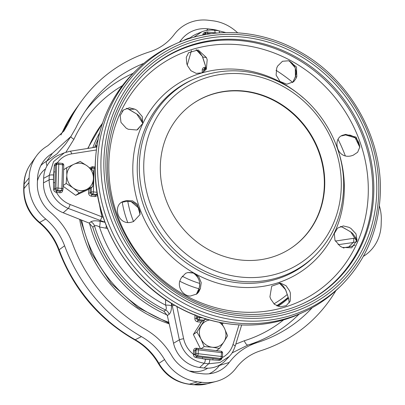 <?xml version="1.0" encoding="UTF-8"?>
<svg xmlns="http://www.w3.org/2000/svg" width="405" height="405" viewBox="0 0 405 405"><rect width="100%" height="100%" fill="white"/><g stroke="black" fill="none" stroke-linecap="round" stroke-linejoin="round"><path stroke-width="0.61" d="M219.318 322.339A14.114 12.879 -124.6 0 1 224.375 328.151A14.114 12.879 -124.6 0 1 223.97 341.79L227.58 335.725L224.375 328.151L221.317 322.729M200.976 348.806L204.171 346.609L212.26 347.232A14.114 12.879 -124.6 0 1 200.961 339.036A14.114 12.879 -124.6 0 1 201.366 325.402A14.114 12.879 -124.6 0 1 209.608 320.016M212.26 347.232A14.114 12.879 55.4 0 0 223.97 341.79L219.505 348.442L212.26 347.232M196.906 332.054L193.362 334.49L201.437 321.772L204.976 319.332L196.906 332.054L200.961 339.036L204.171 346.609M204.976 319.332L207.724 319.479M193.362 334.49L200.48 348.751M216.316 350.644L219.505 348.442M93.403 178.473A14.114 12.879 -124.6 0 1 86.412 189.489A14.114 12.879 -124.6 0 1 73.128 187.9L79.228 192.922L92.745 186.639L93.403 178.473A14.114 12.879 -124.6 0 0 87.115 165.868L80.165 161.428L73.832 164.278A14.114 12.879 -124.6 0 1 87.115 165.868L93.216 170.895L93.403 178.473M66.835 175.294A14.114 12.879 -124.6 0 1 73.832 164.278L66.648 167.716L66.835 175.294A14.114 12.879 55.4 0 0 73.128 187.9L66.177 183.46L66.835 175.294M63.139 186.265L75.689 195.362L89.206 189.079L92.745 186.639M63.631 169.791L66.648 167.716M63.165 185.541L66.177 183.46M75.689 195.362L79.228 192.922M324.714 185.379A87.343 79.689 55.4 0 0 280.29 103.695A87.343 79.689 55.4 0 0 192.967 103.619A87.343 79.689 55.4 0 0 160.329 165.711A87.343 79.689 55.4 0 0 204.748 247.394A87.343 79.689 55.4 0 0 292.071 247.465A87.343 79.689 55.4 0 0 324.714 185.379M291.873 247.602A87.343 79.689 55.4 0 0 324.319 185.652A87.343 79.689 55.4 0 0 280.007 104.034A87.343 79.689 55.4 0 0 192.77 103.756M285.677 289.818L283.348 286.208L281.789 284.654L279.263 282.984L285.677 289.818L288.725 298.779L289.251 302.899M269.927 296.814L270.712 299.011L274.468 304.347L280.3 306.848L286.239 305.654L290.248 301.102L290.385 293.073L289.6 290.876L286.077 285.733L280.503 283.105L271.704 286.168L269.927 296.814M340.458 226.461L343.131 227.524L350.715 231.893L356.825 241.37L355.782 237.796L352.532 233.346L350.512 231.837A2.354 0.42 -58.3 0 0 350.624 231.837M340.266 246.28L342.286 247.399L351.687 247.835L357.028 240.286L355.98 233.822L350.927 228.41L348.908 227.296L343.303 225.929L337.552 228.116L334.312 233.538L334.95 240.286L340.266 246.28M343.567 135.002C332.125 137.356 336.094 159.327 351.024 155.915L353.094 155.292L357.656 152.234L359.812 147.035L356.177 137.179L345.637 134.379L343.156 135.138M295.407 76.656A2.354 0.82 -158.4 0 0 295.351 76.742L296.009 74.338L296.121 71.558L294.972 67.108L292.486 63.418L289.231 60.912L295.296 67.827L295.407 76.656L292.623 82.574L294.005 79.734M295.903 78.646L296.809 76.646L296.455 66.987L288.745 60.775L282.493 61.261L277.622 66.061L276.716 68.06L276.104 75.087L279.987 81.451L286.821 84.215L293.726 81.683L295.903 78.646M205.446 65.777L205.927 69.736L205.32 65.468A2.354 0.334 -15.9 0 1 205.345 65.397L205.446 65.777M196.116 49.648L202.475 56.477L205.345 65.397M207.188 59.737L206.403 57.535L198.126 49.936L188.649 52.67L186.28 57.313L186.725 63.474L187.51 65.676L190.892 70.688L196.238 73.381L201.994 72.834L206.368 69.083L207.188 59.737M126.385 108.317L129.053 109.38L136.774 114.033L142.656 123.069L142.287 116.584L136.844 110.266L134.83 109.153L129.387 107.781L123.439 109.998L120.199 115.567L120.974 122.391L126.188 128.142L128.208 129.256L136.865 130.01L142.641 123.641M121.718 202.308L127.337 201.26L131.205 201.68L138.824 208.226L139.933 211.324L140.044 214.539L137.244 204.079L132.526 200.865L126.087 200.637L123.606 201.396M123.206 201.548L124.016 201.26C112.033 204.044 117.389 225.944 131.473 222.173L133.544 221.55L140.044 214.539M194.299 273.74A2.354 0.344 -53.8 0 0 194.304 273.745L193.671 273.309L194.304 273.745C199.204 277.876 200.769 282.796 198.992 288.502L197.645 291.499L200.399 288.492L201.229 282.644L198.825 276.899L193.823 273.091L187.753 272.565L185.637 273.309L181.212 277.906L180.301 279.906C176.934 286.492 182.756 296.02 190.335 296.055L196.805 293.974L197.837 293.002A11.173 10.196 55.4 0 0 197.888 292.942A11.173 10.196 55.4 0 0 198.359 292.38L198.749 291.828A11.173 10.196 55.4 0 0 199.083 291.281L200.399 288.492M197.564 291.676A2.354 0.845 24.5 0 1 197.589 291.58A2.354 0.845 24.5 0 1 197.645 291.499L196.354 294.313M199.083 291.281L198.749 291.828M198.359 292.38L197.837 293.002L198.359 292.38M97.59 162.051A148.954 135.908 55.4 0 0 303.791 312.002A148.954 135.908 55.4 0 0 338.686 287.965L341.116 285.586A148.367 135.371 -124.6 0 1 186.325 304.57A148.367 135.371 -124.6 0 1 100.972 160.167A148.367 135.371 -124.6 0 1 174.823 44.216L171.735 45.638A148.954 135.908 55.4 0 0 136.839 69.68A148.954 135.908 55.4 0 0 97.59 162.051M97.114 192.314L93.388 191.904L94.092 168.222L95.155 168.338M62.188 176.6L61.833 188.462L58.062 188.052L58.765 164.324L62.537 164.744L62.188 176.6M92.755 227.048A125.985 114.949 55.4 0 0 141.218 297.27M89.465 223.231A127.864 116.665 55.4 0 0 167.179 314.989M278.174 306.256L278.048 306.342A127.864 116.665 55.4 0 0 278.174 306.256A127.864 116.665 55.4 0 0 288.476 298.181M218.624 30.745A34.116 31.129 55.4 0 0 212.458 29.388L208.033 28.856A34.116 31.129 55.4 0 0 181.025 40.146L179.405 42.211M143.846 63.327A151.49 138.221 -124.6 0 0 87.855 107.401A151.49 138.221 -124.6 0 0 75.811 127.98L70.88 136.515L52.397 153.363A34.116 31.129 55.4 0 0 47.587 156.781A34.116 31.129 55.4 0 0 43.188 161.656A34.116 31.129 55.4 0 0 37.493 178.959L37.356 183.506A34.116 31.129 55.4 0 0 50.645 212.478C60.573 220.836 67.822 231.098 72.389 243.263A151.49 138.221 -124.6 0 0 144.995 329.113C156.127 335.502 165.012 344.316 171.664 355.565A34.116 31.129 55.4 0 0 175.395 360.845A34.116 31.129 55.4 0 0 197.812 373.213L202.242 373.744A34.116 31.129 55.4 0 0 213.567 372.995A34.116 31.129 55.4 0 0 229.245 362.455C236.515 352.871 245.86 346.24 257.291 342.549L248.022 345.009L232.075 352.902M363.351 256.35A43.026 39.255 55.4 0 0 368.434 252.619A43.026 39.255 55.4 0 0 381.161 224.643L381.297 220.097A43.026 39.255 55.4 0 0 379.389 205.953M60.907 134.966L62.648 131.554A14.114 5.088 -155.1 0 0 62.471 131.863L75.411 109.644A156.983 143.228 55.4 0 0 62.648 131.554L68.217 123.636L63.934 131.053L47.891 145.684A43.026 39.255 55.4 0 0 41.842 149.982A43.026 39.255 55.4 0 0 36.288 156.133A43.026 39.255 55.4 0 0 29.109 177.957L28.973 182.503A43.026 39.255 55.4 0 0 45.714 219.029C54.336 226.289 60.629 235.204 64.592 245.764L59.14 249.779A156.983 143.228 55.4 0 0 135.219 339.724L141.426 336.611A160.4 146.347 -124.6 0 1 64.592 245.764M141.426 336.611C151.09 342.159 158.811 349.819 164.592 359.579A43.026 39.255 55.4 0 0 169.285 366.221A43.026 39.255 55.4 0 0 197.559 381.819L201.984 382.35A43.026 39.255 55.4 0 0 216.27 381.409A43.026 39.255 55.4 0 0 236.034 368.13C242.347 359.812 250.467 354.051 260.39 350.841A160.4 146.347 -124.6 0 0 335.887 290.618M164.592 359.579L158.912 363.341A39.609 36.141 55.4 0 0 163.438 369.805A39.609 36.141 55.4 0 0 189.459 384.168L193.889 384.694A39.609 36.141 55.4 0 0 207.041 383.829L216.27 381.409M338.109 139.366A160.4 146.347 -124.6 0 1 345.338 155.93M275.997 70.288A160.4 146.347 -124.6 0 1 292.709 82.397M68.217 123.636A160.4 146.347 -124.6 0 1 80.959 101.878A160.4 146.347 -124.6 0 1 149.88 51.759C159.808 48.549 167.923 42.788 174.241 34.471A43.026 39.255 55.4 0 1 208.286 20.25L212.716 20.782A43.026 39.255 55.4 0 1 237.639 32.815M312.225 307.724A151.49 138.221 -124.6 0 1 257.291 342.549M135.219 339.724C145.137 345.404 153.034 353.276 158.912 363.341A14.114 0.526 -29.8 0 0 158.502 363.741C152.533 353.469 144.519 345.47 134.465 339.755L134.465 339.755A14.114 2.734 119.3 0 0 135.219 339.724M29.109 177.957L24.133 183.986A14.114 3.62 -178.3 0 0 23.839 184.685C24.098 177.005 26.401 170.075 30.739 163.898A39.609 36.141 55.4 0 0 24.133 183.986L23.996 188.533A39.609 36.141 55.4 0 0 39.715 222.411L45.714 219.029M28.973 182.503L23.996 188.533A14.114 3.62 -178.3 0 0 23.703 189.231C23.662 202.611 28.78 213.698 39.047 222.502A14.114 1.752 129.3 0 0 39.715 222.411C48.605 229.807 55.085 238.93 59.14 249.779A14.114 1.579 160 0 0 58.811 250.346C73.568 289.302 98.785 319.105 134.465 339.755M343.718 248.062L343.83 248.002A25.12 22.918 55.4 0 0 344.584 247.566M122.371 85.678A142.489 130.01 55.4 0 0 73.928 139.274L65.883 152.245M235.811 344.108L244.331 340.747A142.489 130.01 55.4 0 0 283.687 319.823M219.718 365.006L219.378 365.462L229.245 362.455M52.397 153.363L46.621 161.21L57.064 153.789L65.62 144.069L70.88 136.515M179.607 42.13L181.025 40.146M99.64 132.84A127.864 116.665 55.4 0 0 92.856 147.643M288.269 297.493A127.043 115.916 -124.6 0 1 277.096 305.967M229.296 356.446L225.595 360.389A29.408 26.831 -124.6 0 1 204.079 368.018L199.65 367.492A29.408 26.831 -124.6 0 1 173.542 343.232L167.336 315.566L169.072 314.336C170.733 312.852 171.533 310.002 171.477 305.785A5.883 1.377 -0.7 0 0 165.615 305.137C166.506 307.415 166.521 309.045 165.67 310.033L163.944 311.268L167.336 315.566M163.944 311.268A127.043 115.916 -124.6 0 1 92.78 227.129L94.497 225.884C95.722 225.342 97.397 225.712 99.524 226.997L107.755 228.516M104.925 222.274L100.04 221.322C95.838 220.507 92.77 220.674 90.821 221.824L89.11 223.079L92.78 227.129M89.11 223.079L63.19 212.762A29.408 26.831 -124.6 0 1 43.492 182.863L43.629 178.316A29.408 26.831 -124.6 0 1 59.246 154.907L64.304 152.837M97.013 145.41L95.185 146.119L94.476 147.39M95.185 146.119A127.043 115.916 -124.6 0 1 98.192 139.047M189.388 38.571A29.408 26.831 -124.6 0 1 196.703 33.924L201.715 31.873L193.772 37.265M355.079 245.071A29.408 26.831 -124.6 0 1 348.725 246.923L343.081 247.794M131.205 201.68C134.936 203.032 137.472 205.219 138.824 208.231L139.933 211.324A2.354 0.395 167.6 0 0 139.933 211.329L140.064 212.017M194.304 273.745L194.304 273.745C197.2 275.876 198.971 278.837 199.619 282.629C199.948 284.639 199.721 286.629 198.941 288.588A2.354 0.82 21.6 0 1 198.992 288.502M88.72 189.307L88.604 193.043C88.715 194.785 89.621 195.833 91.322 196.192L95.155 196.607L97.585 195.504M93.474 166.88L92.193 166.738L89.733 167.878M58.158 162.982L57.343 162.896C60.831 157.915 65.595 154.907 71.639 153.87L96.344 149.971M103.179 217.313L70.136 204.51C64.182 202.141 59.626 198.101 56.467 192.39L59.869 192.76C61.575 192.78 62.537 191.935 62.76 190.223L62.77 189.844M53.506 174.98L53.794 171.912L53.475 182.64L53.506 174.98A3.529 0.906 -178.3 0 0 49.228 175.345L43.629 178.316M53.374 179.531A3.529 0.901 -178.3 0 0 49.096 179.891C49.486 193.312 55.86 202.824 68.212 208.428L104.89 222.183M56.077 192.299L56.467 192.39A1.174 0.339 96.2 0 1 56.852 190.983L56.371 190.937L54.614 189.135L54.933 182.498A1.174 0.299 1.7 0 1 53.475 182.64L53.576 189.135C53.693 190.76 54.523 191.813 56.077 192.299L56.371 190.937L57.485 190.158A1.767 0.506 -83.8 0 0 58.062 188.052A1.767 0.451 1.8 0 0 55.875 188.254A1.767 1.59 55.1 0 0 57.485 190.158L61.256 190.573A1.767 1.61 52 0 0 62.385 190.264L60.254 191.352L56.852 190.983M69.908 151.268L64.375 152.806L53.536 161.651L49.228 175.345L49.096 179.891L43.492 182.863M57.348 163.22A1.174 0.339 -83.7 0 1 57.343 162.896L56.948 162.906C55.374 163.2 54.483 164.106 54.275 165.625L53.794 171.912A1.174 0.304 1.7 0 0 55.252 171.771L55.323 165.301L56.077 163.984L57.318 163.235A1.767 1.61 58.8 0 0 56.578 164.541L55.875 188.254L54.614 189.135L53.576 189.135M202.024 35.26L202.834 34.835L202.834 35.098M187.277 65.028L191.433 50.595M205.791 67.478L205.057 67.392C203.371 67.357 202.434 68.187 202.237 69.883L202.186 72.748M212.863 32.633L217.12 33.038M205.73 32.481L205.72 32.329C204.145 32.38 203.199 33.088 202.89 34.455L202.834 34.835A1.174 0.339 1 0 0 204.333 34.658L204.889 32.992L206.175 32.213A1.767 1.61 58.8 0 0 205.441 33.519L205.421 34.602M355.858 237.968L335.31 241.081M353.59 238.423A3.529 1.423 81.8 0 1 353.155 242.524L356.739 241.709M239.001 324.896L232.961 344.604C231.047 350.543 227.423 354.901 222.087 357.676M222.244 324.253L223.297 323.089M195.023 314.685L194.856 318.603C194.942 320.36 195.828 321.423 197.503 321.798L201.148 322.228M200.46 348.705L196.395 348.224C194.704 348.189 193.742 349.034 193.504 350.755L193.357 354.238C188.279 350.209 185.039 345.03 183.632 338.701L176.899 306.56M220.021 351.089L216.361 350.608M205.365 359.235L202.368 358.673L212.812 359.923L205.365 359.235A3.529 1.124 96.8 0 1 204.186 363.26L199.65 367.492M209.795 359.767A3.529 1.129 96.8 0 1 208.615 363.791L219.956 362.551L229.346 356.385C230.941 354.279 232.171 354.157 235.128 346.336A3.529 1.058 17 0 0 232.961 344.604M197.807 348.487A1.767 1.61 58.8 0 0 196.096 349.996L195.934 353.849A1.767 1.59 55.1 0 0 197.544 355.752L220.644 358.516A1.767 1.61 52 0 0 221.768 358.212L220.609 359.119L219.5 359.412L213.238 358.557A1.174 0.375 96.8 0 0 212.812 359.923L218.963 360.344C220.462 360.349 221.479 359.589 222.016 358.066L221.94 358.055M183.632 338.701A3.529 0.486 168.2 0 0 179.349 339.83C182.933 353.074 191.216 360.885 204.186 363.26L208.615 363.791L204.079 368.018M194.851 354.142A1.174 0.263 -177.6 0 1 193.357 354.238L193.387 354.638C193.61 356.253 194.501 357.24 196.066 357.605L202.368 358.673A1.174 0.375 96.8 0 1 202.789 357.306L196.283 356.633L194.82 354.628L194.992 350.659L195.757 349.343L196.83 348.69A1.767 1.767 0 0 1 197.954 348.447L197.954 348.447A1.767 0.557 -83.2 0 1 198.334 349.788A1.767 0.557 -83.2 0 1 198.334 349.849L221.439 352.613L221.282 356.471L198.172 353.707L198.334 349.849A1.767 0.395 -177.6 0 0 196.096 349.996L194.992 350.659A1.174 0.263 -177.6 0 1 193.504 350.755M171.836 303.618L179.349 339.83L173.542 343.232M165.594 299.614L165.615 305.137A123.753 112.914 -124.6 0 1 99.524 226.997A5.883 0.982 -79.1 0 0 100.04 221.322M99.493 204.53A122.062 111.37 55.4 0 0 101.969 216.7A3.529 0.759 111 0 1 100.045 220.609M174.595 305.254A3.529 0.491 168.1 0 0 172.272 306.003M95.762 147.187A5.883 5.326 68.8 0 0 96.886 145.451A126.669 115.572 55.4 0 1 97.094 144.914M169.072 314.336A5.883 5.103 54.6 0 0 165.67 310.033A126.669 115.572 55.4 0 1 94.497 225.884A5.883 5.108 -126.2 0 0 90.821 221.824M106.297 225.828A5.883 0.947 -78.9 0 1 105.897 228.172M202.839 317.96L199.69 317.586L199.721 316.892M221.768 358.212L221.768 358.212A1.767 1.767 0 0 0 222.446 356.891A1.767 0.395 -177.7 0 0 221.282 356.471A1.767 0.567 -83.1 0 1 220.644 358.516L219.5 359.412A1.174 0.537 -80.3 0 0 218.963 360.344M222.213 322.896L221.601 323.18M197.524 316.092L197.453 317.733A1.767 1.59 55.1 0 0 199.063 319.636A1.767 0.557 -83.2 0 0 199.69 317.586A1.767 0.395 -177.6 0 0 197.453 317.733L196.344 318.507L196.465 315.692M197.503 321.798A1.174 0.37 96.8 0 1 197.923 320.431L196.344 318.507A1.174 0.263 -177.6 0 1 194.856 318.603M196.066 357.605L196.283 356.633L197.544 355.752A1.767 0.557 -83.2 0 0 198.172 353.707A1.767 0.395 -177.6 0 0 195.934 353.849L194.82 354.628L193.387 354.638M222.446 356.891L222.603 353.033A1.767 0.395 -177.7 0 0 221.439 352.613A1.767 0.567 -83.1 0 0 221.439 352.552A1.767 0.567 -83.1 0 0 221.049 351.211L197.954 348.447M207.664 34.217L207.684 33.256L211.288 33.681M216.619 33.083L207.299 31.97A1.767 0.557 96.8 0 0 207.152 32.01A1.767 1.61 58.8 0 0 206.175 32.213A1.767 1.767 0 0 1 207.299 31.97L207.299 31.97A1.767 0.557 96.8 0 1 207.684 33.256A1.767 0.506 1 0 0 205.441 33.519L204.333 34.187A1.174 0.42 -0.7 0 1 202.89 34.455M203.695 71.908L203.73 69.706L204.434 68.425L205.568 67.736A1.767 1.767 0 0 1 205.811 67.615A1.767 1.61 58.8 0 0 205.568 67.736L205.568 67.736A1.767 1.61 58.8 0 0 204.834 69.042L204.798 71.012M91.338 187.611L91.201 192.112A1.767 1.59 55.1 0 0 92.811 194.015A1.767 0.506 -83.8 0 0 93.388 191.904A1.767 0.446 1.8 0 0 91.201 192.112L90.062 192.907A1.174 0.299 1.8 0 1 88.604 193.043M91.322 196.192A1.174 0.339 96.2 0 1 91.702 194.785L90.062 192.907L90.199 188.396M97.377 194.339L95.539 195.205L91.702 194.785L92.811 194.015L96.542 194.42A1.767 1.61 52 0 0 97.372 194.294M93.616 166.931A1.767 1.61 58.8 0 0 92.639 167.133L92.639 167.133A1.767 1.61 58.8 0 0 91.905 168.44L91.869 169.68M90.816 168.774L92.639 167.133A1.767 1.767 0 0 1 93.747 166.89L95.165 167.047M58.29 163.033A1.767 1.61 58.8 0 0 57.318 163.235A1.767 1.767 0 0 1 58.421 162.992L62.193 163.407A1.767 0.506 -83.7 0 1 62.537 164.744A1.767 0.456 1.7 0 1 63.762 165.215A1.767 1.767 0 0 0 62.193 163.407M91.039 168.961L91.905 168.44A1.767 0.456 1.6 0 1 94.092 168.222A1.767 0.506 -83.7 0 0 93.747 166.89M95.155 196.607A1.174 0.339 96.2 0 1 95.539 195.205L96.542 194.42A1.767 0.506 -83.8 0 0 97.099 192.643M54.275 165.625A1.174 0.466 -1.7 0 0 55.323 165.301L56.578 164.541A1.767 0.456 1.6 0 1 58.765 164.324A1.767 0.506 -83.7 0 0 58.421 162.992M59.869 192.76A1.174 0.339 96.2 0 1 60.254 191.352L61.256 190.573A1.767 0.506 -83.8 0 0 61.833 188.462A1.767 0.451 1.7 0 1 63.058 188.927L63.762 165.215M196.455 348.918A1.174 0.375 96.8 0 1 196.395 348.224M205.057 67.392A1.174 0.37 -83.2 0 0 205.122 68.005M205.917 68.759A1.767 0.506 1 0 0 204.834 69.042L203.73 69.706A1.174 0.339 1 0 1 202.237 69.883M92.249 167.371A1.174 0.339 96.3 0 1 92.193 166.738M62.76 190.223A1.174 0.299 1.8 0 1 62.481 190.183M56.978 163.443L56.948 162.906M341.623 135.923L341.648 135.913A2.354 0.926 73.2 0 1 341.623 135.923L345.576 134.936L355.18 137.796L359.792 147.218M341.648 135.913L344.579 135.154M199.7 283.419A98.056 89.465 -124.6 0 1 182.204 276.2M133.518 221.555A98.056 89.465 -124.6 0 1 127.757 201.229M295.199 77.147L296.809 76.646M202.687 57.014L206.403 57.535M129.053 109.38L134.83 109.153M198.921 288.684A2.354 0.82 21.6 0 1 198.941 288.588L196.683 293.579A2.354 0.845 -155.5 0 1 196.739 293.493L199.488 290.491M103.918 159.919A146.023 133.23 55.4 0 0 237.143 317.439A146.023 133.23 55.4 0 0 378.746 192.805A146.023 133.23 55.4 0 0 245.516 35.286A146.023 133.23 55.4 0 0 103.918 159.919M95.312 164.065A148.367 135.371 55.4 0 0 300.702 313.429C262.536 331.351 214.731 328.425 175.628 305.846C125.96 278.316 92.907 220.123 95.221 164.222C96.744 127.514 109.806 96.795 134.409 72.06A148.367 135.371 55.4 0 0 95.312 164.065M303.33 303.411A141.527 129.129 55.4 0 0 373.78 192.805A141.527 129.129 55.4 0 0 292.359 55.06A141.527 129.129 55.4 0 0 144.706 73.173C121.363 96.623 108.96 125.823 107.497 160.78C105.163 215.597 138.733 272.788 188.183 298.222C224.74 317.874 268.353 319.808 303.33 303.411M376.721 192.562A143.871 131.271 -124.6 0 1 237.203 315.363A143.871 131.271 -124.6 0 1 105.938 160.162A143.871 131.271 -124.6 0 1 245.455 37.366A143.871 131.271 -124.6 0 1 376.721 192.562M368.246 193.792A137.811 125.742 55.4 0 0 242.509 45.132A137.811 125.742 55.4 0 0 108.869 162.759A137.811 125.742 55.4 0 0 234.606 311.42A137.811 125.742 55.4 0 0 368.246 193.792M144.307 73.568A141.335 128.952 -124.6 0 1 291.62 56.006A141.335 128.952 -124.6 0 1 372.666 193.428A141.335 128.952 -124.6 0 1 302.818 303.644M143.775 163.731A104.93 95.737 55.4 0 0 239.512 276.919A104.93 95.737 55.4 0 0 341.263 187.358A104.93 95.737 55.4 0 0 245.531 74.171A104.93 95.737 55.4 0 0 143.775 163.731M314.893 255.768A108.449 98.952 -124.6 0 1 201.746 269.649A108.449 98.952 -124.6 0 1 139.355 164.096A108.449 98.952 -124.6 0 1 193.342 79.34L191.428 80.22A108.813 99.281 55.4 0 0 137.265 165.26A108.813 99.281 55.4 0 0 199.862 271.168A108.813 99.281 55.4 0 0 313.389 257.241L314.893 255.768C332.92 237.634 342.493 215.141 343.602 188.285C345.262 147.805 321.621 105.72 285.854 85.414C254.785 68.243 223.945 66.223 193.342 79.34M336.707 146.387A112.332 102.495 -124.6 0 1 344.27 190.922A112.332 102.495 -124.6 0 1 235.335 286.806A112.332 102.495 -124.6 0 1 132.845 165.625A112.332 102.495 -124.6 0 1 193.443 75.831A112.332 102.495 -124.6 0 1 303.315 97.924M179.81 281.227A101.579 92.684 55.4 0 0 198.875 288.74M122.224 202.181A101.579 92.684 55.4 0 0 127.747 222.548M81.658 220.112A127.864 116.665 55.4 0 0 168.85 322.309M212.458 29.388L211.85 30.046M40.824 165.569A30.942 28.234 -124.6 0 1 42.024 164.44A30.942 28.234 -124.6 0 1 46.621 161.21A5.883 2.4 61.2 0 0 47.01 165.812M169.189 323.818A125.454 114.463 -124.6 0 1 109.795 283.434A125.454 114.463 -124.6 0 1 79.628 219.302M197.559 381.819L189.459 384.168A14.114 4.501 -83.2 0 1 188.846 384.218C175.654 382.249 165.539 375.425 158.502 363.741M201.984 382.35L193.889 384.694A14.114 4.501 -83.2 0 1 193.271 384.75L188.846 384.218M85.323 111.076A148.316 135.326 -124.6 0 1 133.144 73.315M299.077 314.164A148.316 135.326 -124.6 0 1 248.022 345.009A5.883 2.314 -107.3 0 1 244.331 340.747M45.557 168.875A25.12 22.918 55.4 0 0 37.437 180.919M189.312 371.005L193.18 371.471A25.12 22.918 55.4 0 0 207.669 368.211M218.685 365.553A5.883 2.293 -143.8 0 0 219.378 365.462A30.942 28.234 -124.6 0 1 209.066 373.81M208.033 28.856L206.55 30.456M183.283 40.682A30.942 28.234 -124.6 0 1 190.284 37.786M70.794 136.642A5.883 2.121 -155.1 0 0 73.928 139.274M193.18 371.471A5.883 1.878 -83.2 0 0 193.18 372.311M102.495 123.236A127.864 116.665 55.4 0 0 88.093 148.392M70.136 204.51A3.529 0.754 110.9 0 1 68.212 208.428L63.19 212.762M71.639 153.87A3.529 1.215 -98.9 0 0 70.014 151.237L64.375 152.806M215.055 32.79A3.529 1.124 -83.2 0 0 214.285 30.223C209.41 29.788 205.219 30.34 201.715 31.873M219.485 32.851A3.529 1.129 -83.2 0 0 218.71 30.755L225.732 32.562M171.477 305.785L171.447 303.375M338.059 244.711L353.155 242.524L348.725 246.923M276.645 305.755A126.669 115.572 55.4 0 0 288.208 297.295M287.256 294.516A123.753 112.914 -124.6 0 1 273.927 303.877M142.621 123.707A101.397 92.512 55.4 0 0 137.523 129.737M122.072 111.426A123.753 112.914 -124.6 0 1 123.252 110.165M213.238 358.557L202.789 357.306M202.581 320.983L197.923 320.431L199.063 319.636L203.73 320.193M54.933 182.498L55.252 171.771M196.334 294.329L196.683 293.579A2.354 0.845 -155.5 0 0 196.658 293.671M142.656 123.069C141.532 118.599 139.441 115.511 136.379 113.815L136.379 113.815A2.354 0.4 -57.3 0 0 136.455 113.82M128.542 109.122A2.354 0.501 116.3 0 1 128.395 109.137L126.335 108.337M202.475 56.477L199.442 52.098L196.096 49.648M295.149 77.223L295.351 76.742A2.354 0.82 -158.4 0 0 295.331 76.839M342.62 227.266A2.354 0.501 116.3 0 1 342.473 227.281L340.413 226.481M347.682 230.035A2.354 0.461 118.9 0 1 347.531 230.055L342.473 227.281M287.661 295.311A2.354 0.268 160.4 0 0 287.58 295.427L285.606 289.919M288.694 298.672A2.354 0.319 163.1 0 0 288.649 298.768L289.241 302.92M193.671 273.309L193.681 273.314C194.081 272.823 192.107 272.575 187.753 272.565M341.116 285.586C365.72 260.85 378.781 230.131 380.305 193.423C382.578 138.034 350.183 80.352 301.214 52.554C261.868 29.307 213.42 26.077 174.823 44.216M300.702 313.429L303.791 312.002M222.603 353.033A1.767 1.767 0 0 0 221.049 351.211M169.057 323.241L137.654 307.37L111.157 283.49L91.601 253.474L80.504 219.652M75.411 109.644L80.959 101.878M30.739 163.898L36.288 156.133M62.471 131.863L60.871 135.007M23.703 189.231L23.839 184.685M207.041 383.829L193.271 384.75M39.047 222.502C48.119 230.005 54.705 239.289 58.811 250.346M87.682 148.458L102.612 122.902M70.014 151.237L96.76 147.03M214.285 30.223L218.71 30.755M241.653 325.023L235.128 346.336M62.385 190.264A1.767 1.767 0 0 0 63.058 188.927M134.409 72.06L136.839 69.68M288.745 60.775L289.322 60.947M123.94 201.786L121.713 202.313M136.379 113.815L128.395 109.137M202.404 56.584L205.32 65.468M345.576 134.936L350.052 135.123C353.049 136.171 354.988 137.275 355.863 138.439C358.04 140.211 359.351 143.213 359.797 147.445M347.531 230.055L350.512 231.837M287.58 295.427L288.649 298.768"/></g></svg>
